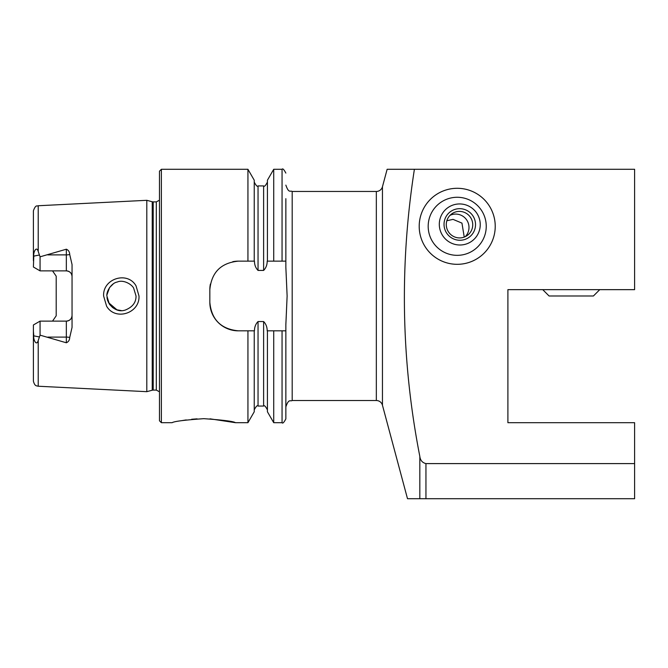 <?xml version="1.0" encoding="UTF-8"?>
<svg xmlns="http://www.w3.org/2000/svg" width="668" height="668" viewBox="0 0 668 668"><rect width="100%" height="100%" fill="white"/><g stroke="black" fill="none" stroke-linecap="round" stroke-linejoin="round"><path stroke-width="1" d="M136.03 285.846L138.994 295.991C139.954 313.342 115.23 321.216 106.596 306.169L103.615 295.991C102.638 278.531 127.538 270.816 136.03 285.846M136.03 295.991L133.583 287.916C130.677 283.332 122.536 279.558 117.217 282.046C111.865 282.823 106.279 290.914 106.888 295.991L109.343 304.09C114.32 309.985 119.639 311.973 125.3 310.044C132.565 307.113 136.138 302.42 136.03 295.991M464.235 237.09L461.955 223.112L453.038 219.371L446.842 220.749M419.203 226.302A38.009 38.009 0 0 0 457.221 264.311A38.009 38.009 0 0 0 495.23 226.302A38.009 38.009 0 0 0 457.221 188.292A38.009 38.009 0 0 0 419.203 226.302M389.619 169.288L634.6 169.288L634.6 289.653L507.897 289.653L507.897 422.694L634.6 422.694L634.6 463.6L425.95 463.6C422.335 462.707 420.297 460.31 419.83 456.411C401.243 361.221 399.431 265.513 414.394 169.288L387.139 169.288L382.455 186.764A6.338 6.338 0 0 1 376.334 191.457L376.334 400.516L292.192 400.516L292.192 191.457C290.313 190.246 288.868 193.787 285.854 185.128M382.455 186.764L382.455 405.217A6.338 6.338 0 0 0 376.334 400.516M197.102 418.853L191.616 419.27M186.222 419.921L181.312 420.715M203.815 418.669C184.568 420.03 174.014 421.366 172.135 422.694C174.022 421.366 184.585 420.022 203.815 418.669C223.07 420.03 233.633 421.366 235.487 422.694C233.616 421.366 223.062 420.03 203.815 418.669M69.714 254.5A5.703 1.954 0 0 1 66.341 254.884L66.341 270.866C69.864 271.258 71.768 273.162 72.044 276.569A5.703 5.703 0 0 0 66.341 270.866L40.063 270.866L40.063 256.821L66.341 249.206C68.512 250.158 69.631 251.919 69.714 254.5L72.044 264.536L72.044 327.445L69.714 337.474A5.703 1.954 0 0 0 66.341 337.098L66.341 342.776C68.512 341.824 69.631 340.054 69.714 337.474M108.458 302.579L116.992 309.86M121.209 310.562L116.775 309.785M116.75 309.777L113.694 308.315M112.758 307.681L109.61 304.466M109.602 304.458L107.615 300.542M107.565 300.383L106.98 297.586M146.801 295.991L146.801 200.308L152.229 201.761L152.229 390.221L146.801 391.673L146.801 295.991M159.468 295.991L159.468 171.192L161.372 169.288L161.372 422.694L159.468 420.79L159.468 295.991M285.854 220.916L285.854 261.146L267.192 261.146C267.183 264.895 265.989 267.993 263.618 270.431L258.04 270.431C255.66 267.968 254.475 264.879 254.466 261.146L238.342 261.146C221.008 262.825 211.506 272.335 209.835 289.653L209.835 302.328C211.472 319.621 220.974 329.124 238.342 330.835L254.466 330.835C254.475 327.086 255.669 323.997 258.04 321.55L263.618 321.55C265.989 323.988 267.183 327.078 267.192 330.835L285.854 330.835L285.854 418.886L285.854 324.773L287.123 295.991L285.854 267.208L285.854 198.68M247.937 261.146L247.937 169.288L161.372 169.288M292.192 400.516C290.313 401.735 288.868 398.195 285.854 406.854L285.854 330.835M285.854 324.498L286.43 311.831M72.044 315.413A5.703 5.703 0 0 1 66.341 321.116C69.864 320.724 71.768 318.82 72.044 315.413A5.703 5.703 0 0 1 66.341 321.116L40.063 321.116L40.063 335.152L66.341 342.776M52.538 270.866L56.204 276.193L56.204 315.789L52.538 321.116M40.063 270.866L33.4 267.016L33.792 256.12C33.116 252.537 36.464 245.348 38.218 251.477L40.063 256.821M382.455 405.217L407.505 498.712L634.6 498.712L634.6 463.6M419.83 456.411L419.83 498.712L407.505 498.712M38.218 340.505L38.218 386.229L36.565 385.87C36.907 385.661 34.803 386.538 33.4 381.169L33.4 331.236L33.792 335.862C33.116 339.436 36.464 346.634 38.218 340.505L40.063 335.152M40.063 321.116L33.4 324.965L33.4 331.236M33.4 260.745L33.4 210.804C35.897 203.915 37.283 206.587 38.218 205.744L146.801 200.308M273.721 261.146L273.721 169.288L282.055 169.288C282.681 168.202 283.95 169.472 285.854 173.087M267.417 261.146L267.417 180.21L273.721 169.288M254.241 261.146L254.241 180.21L247.937 169.288M286.43 280.151L285.854 267.484M282.055 330.835L282.055 422.694L273.721 422.694L273.721 330.835M273.721 422.694L267.417 411.772L267.417 330.835M247.937 330.835L247.937 422.694L254.241 411.772L254.241 330.835M247.937 422.694L235.487 422.694L209.994 418.828M113.159 284.017L109.627 287.482M109.602 287.516L106.93 294.864M243.728 261.146L238.342 261.146A28.507 28.507 0 0 0 232.756 261.697M210.387 284.05A28.507 28.507 0 0 0 209.835 289.653M209.835 302.328A28.507 28.507 0 0 0 238.342 330.835M428.848 220.139A29.033 29.033 0 0 1 463.383 197.937A29.033 29.033 0 0 1 485.586 232.464A29.033 29.033 0 0 1 451.05 254.675A29.033 29.033 0 0 1 428.848 220.139M465.287 189.161A38.009 38.009 0 0 1 494.362 234.376A38.009 38.009 0 0 1 449.146 263.451A38.009 38.009 0 0 1 420.072 218.236A38.009 38.009 0 0 1 465.287 189.161M467.475 238.309A15.84 15.698 -125.6 0 1 446.04 232.08A15.84 15.698 -125.6 0 1 452.086 210.629A15.84 15.698 -125.6 0 1 473.52 216.866A15.84 15.698 -125.6 0 1 467.475 238.309M465.972 236.288A13.302 13.193 -125.6 0 1 448.353 231.704A13.302 13.193 -125.6 0 1 453.046 213.042A13.302 13.193 -125.6 0 1 470.664 217.626A13.302 13.193 -125.6 0 1 465.972 236.288M477.637 214.587A20.591 20.416 -125.6 0 1 469.779 242.467A20.591 20.416 -125.6 0 1 441.915 234.359A20.591 20.416 -125.6 0 1 449.773 206.479A20.591 20.416 -125.6 0 1 477.637 214.587M450.015 215.355A13.302 13.193 -125.6 0 1 465.254 236.664M542.742 289.653L549.079 295.991L593.418 295.991L599.755 289.653M153.206 201.886L156.304 201.886L156.304 390.087L153.206 390.087L153.206 201.886L152.229 201.761M38.218 251.477L38.218 205.744M425.95 463.6L425.95 498.712M282.055 261.146L282.055 169.288M263.618 270.431L263.618 185.921C264.261 186.998 265.53 185.729 267.417 182.113M258.04 270.431L258.04 185.921C257.422 187.007 256.153 185.737 254.241 182.113M267.417 409.86C265.513 406.244 264.252 404.983 263.618 406.06L263.618 321.55M263.618 406.06L258.04 406.06L258.04 321.55M47.837 254.884L66.341 254.884L66.341 249.206M39.32 255.026L33.792 256.12M66.341 321.116L66.341 337.098L47.837 337.098M39.32 336.948L33.792 335.862M153.206 390.087L152.229 390.221M156.304 390.087L159.468 391.79M376.334 191.457L292.192 191.457M38.218 386.229L146.801 391.673M263.618 185.921L258.04 185.921M282.055 422.694C282.681 423.771 283.95 422.51 285.854 418.886M258.04 406.06C257.414 404.983 256.145 406.244 254.241 409.86M172.135 422.694L161.372 422.694M156.304 201.886L159.468 200.191"/></g></svg>
